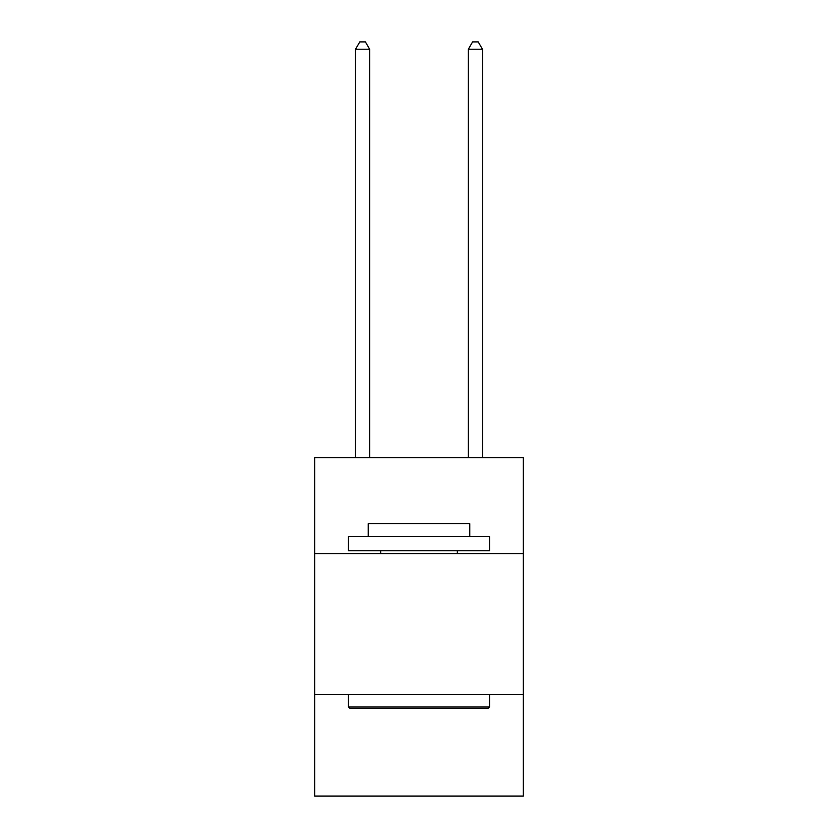 <?xml version="1.0" encoding="UTF-8"?>
<svg xmlns="http://www.w3.org/2000/svg" width="838" height="838" viewBox="0 0 838 838"><rect width="100%" height="100%" fill="white"/><g stroke="black" fill="none" stroke-linecap="round" stroke-linejoin="round"><path stroke-width="1.26" d="M523.362 553.541L523.362 457.642L314.638 457.642L314.638 553.541L523.362 553.541L523.362 796.1L314.638 796.1L314.638 553.541M523.362 694.566L314.638 694.566M350.179 708.665L348.493 706.968L489.507 706.968L487.821 708.665L350.179 708.665M489.507 536.613L489.507 550.713L348.493 550.713L348.493 536.613L489.507 536.613M368.228 536.613L368.228 523.645L469.772 523.645L469.772 536.613M489.507 694.566L489.507 706.968M348.493 694.566L348.493 706.968M457.359 550.713L457.359 553.541M380.641 550.713L380.641 553.541M369.642 457.642L369.642 49.233L355.542 49.233L355.542 457.642M355.542 49.233L359.774 41.9L365.41 41.9L369.642 49.233M482.458 457.642L482.458 49.233L468.358 49.233L468.358 457.642M468.358 49.233L472.59 41.9L478.226 41.9L482.458 49.233"/></g></svg>
